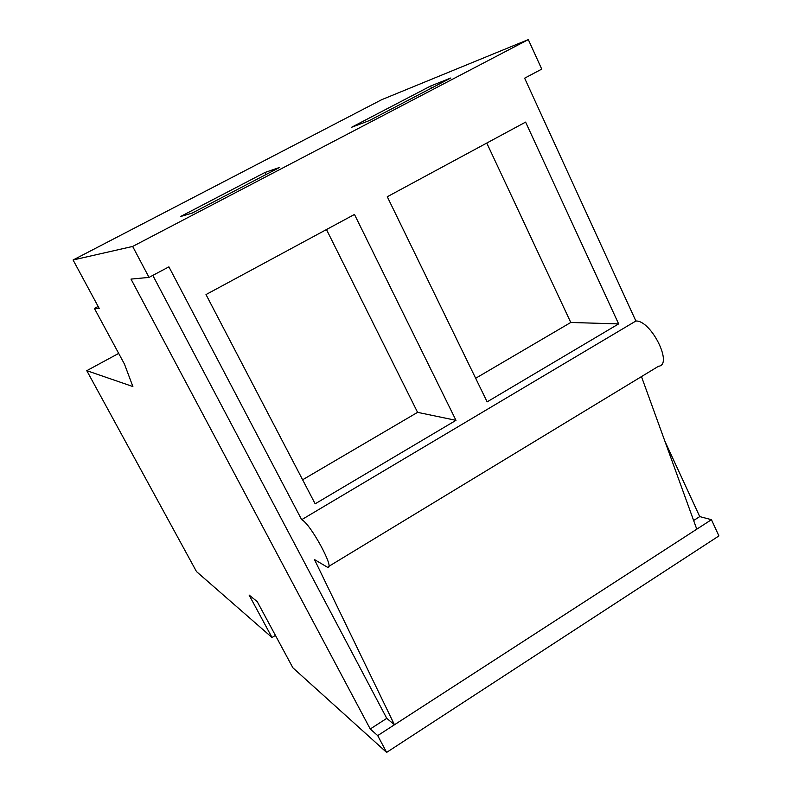 <?xml version="1.0" encoding="UTF-8"?>
<svg xmlns="http://www.w3.org/2000/svg" width="792" height="792" viewBox="0 0 792 792"><rect width="100%" height="100%" fill="white"/><g stroke="black" fill="none" stroke-linecap="round" stroke-linejoin="round"><path stroke-width="1.19" d="M386.625 752.4L718.918 535.917L711.444 519.691L377.705 735.6L370.24 728.996L131.007 279.101L149.035 277.398L132.66 246.441L73.082 259.984L99.277 308.563L94.406 308.415L124.463 364.112L132.888 386.555L86.783 370.676L196.495 571.596L272.002 637.491L249.084 595.03L257.222 601.613L292.901 667.824L386.625 752.4L377.705 735.6M149.035 277.398L168.914 266.855L301.663 519.691C310.335 523.284 335.858 570.438 327.423 567.211L314.493 559.578L394.446 724.769L386.763 718.354L370.24 728.996M152.806 275.398L386.763 718.354M696.772 529.175L641.471 376.596M301.663 519.691L635.887 321.017C651.103 320.146 673.418 364.983 658.489 366.27L328.739 566.409M635.887 321.017L524.631 78.19L541.738 69.112L528.313 39.6L132.66 246.441M618.631 323.898L525.601 122.107L387.278 196.743L487.139 401.861L618.631 323.898L570.775 322.473L475.655 378.279M455.984 420.334L354.469 214.444L205.999 294.565L315.157 503.821L455.984 420.334L417.582 412.345L326.482 229.551M528.313 39.6L381.635 99.713L73.082 259.984M430.561 86.061L450.846 77.982L369.171 120.651L351.549 127.294L430.561 86.061L431.511 88.08M265.023 172.448L279.616 167.429L192.08 213.147L180.556 216.523L265.023 172.448L266.062 174.507M98.129 306.445L94.406 308.415M118.681 353.4L86.783 370.676M275.428 635.392L272.002 637.491M417.582 412.345L302.613 479.784M711.444 519.691L699.732 516.592L664.914 441.273M699.732 516.592L693.634 520.522M570.775 322.473L486.773 143.055"/></g></svg>
